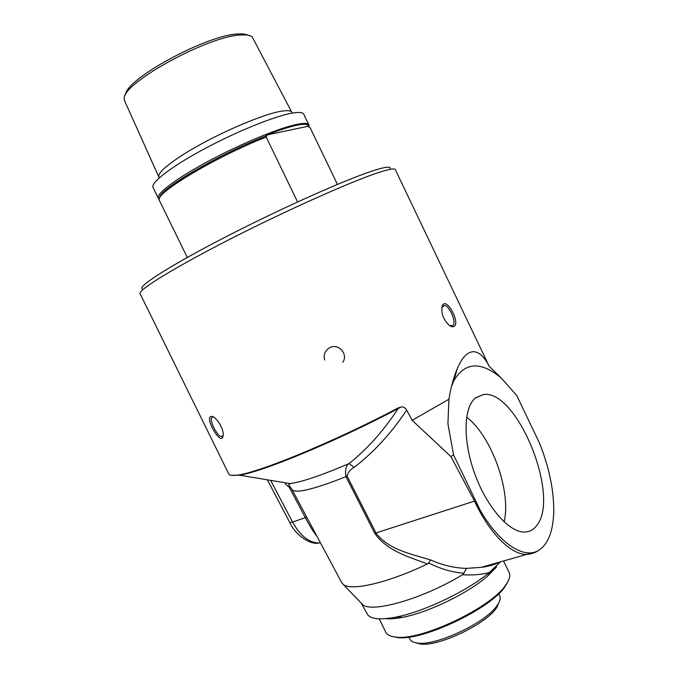 <?xml version="1.0" encoding="UTF-8"?>
<svg xmlns="http://www.w3.org/2000/svg" width="678" height="678" viewBox="0 0 678 678"><rect width="100%" height="100%" fill="white"/><g stroke="black" fill="none" stroke-linecap="round" stroke-linejoin="round"><path stroke-width="1.02" d="M140.143 293.777L140.075 293.65C137.897 290.099 174.534 267.412 232.24 238.063C289.845 208.739 354.535 180.077 380.265 171.992C389.85 168.975 394.884 168.203 395.35 169.695L489.152 366.222L500.966 377.748L516.729 395.486L539.824 443.819C549.553 468.812 554.189 491.914 553.731 513.127C552.867 531.798 547.968 544.129 539.035 550.121C524.764 559.723 499.72 544.273 480.202 510.237L453.574 454.955L447.929 423.809L448.929 399.24L412.139 420.318L450.887 456.531L474.515 501.084C489.508 533.467 510.949 554.655 526.594 554.435L536.484 551.68M228.706 473.846L228.8 474.032C229.418 475.125 231.376 475.575 234.673 475.363C251.953 475.38 330.949 443.454 398.045 407.995L401.164 406.961C403.579 406.8 405.41 407.851 406.664 410.122L412.139 420.318M448.929 399.24C450.895 387.231 453.675 377.036 457.286 368.654C467.549 344.475 480.261 348.534 489.152 366.222M324.635 360.06C323.27 354.611 324.999 350.467 329.83 347.636C338.5 342.915 348.534 354.297 342.831 362.238M454.218 326.321C460.481 322.236 446.073 296.083 442.353 305.846C440.793 312.685 443.048 319.16 449.133 325.287C451.209 326.779 452.904 327.127 454.218 326.321M210.833 416.47C204.62 418.64 222.206 448.005 223.155 435.259C224.121 429.123 216.163 416.47 211.765 416.411L213.451 417.021M306.736 517.145L305.337 517.645C309.414 525.484 313.253 531.628 316.846 536.103M320.414 542.773L319.44 542.909C309.456 543.129 300.498 536.196 292.565 522.094L289.837 522.628M539.035 550.121C535.484 552.638 531.332 554.079 526.594 554.435L481.1 567.367C488.202 566.537 494.143 564.85 498.923 562.308C494.059 564.74 488.109 566.427 481.1 567.367L466.43 568.384C454.48 568.062 442.548 565.249 430.623 559.935C411.478 554.155 388.011 549.477 375.968 532.959L474.515 501.084L480.202 510.237M231.24 475.286L239.249 475.151C260.877 472.447 335.441 441.725 398.088 408.622C383.638 430.767 367.281 449.09 348.992 463.591C345.958 465.616 344.949 469.973 345.958 476.659C313.804 489.38 295.828 493.711 292.049 489.643L291.887 489.338M374.781 533.383L375.968 532.959L347.128 476.202L345.958 476.659L374.781 533.383C386.96 551.036 409.105 556.994 427.479 563.927C388.435 582.817 350.967 591.343 343.297 584.461L341.585 582.427M427.479 563.927L429.038 563.172C440.827 569.003 452.429 572.351 463.845 573.224L466.43 568.384M430.623 559.935L428.623 562.943M341.805 582.834L292.049 489.643L288.692 484.855L290.125 483.592C302.117 481.948 321.736 475.278 348.992 463.591L354.162 467.362C373.934 452.116 391.435 433.039 406.664 410.122M500.406 561.884L489.338 572.571C481.668 574.613 472.71 575.342 462.455 574.758L463.845 573.224M454.65 375.536L455.65 374.358M489.338 572.571C466.939 591.25 423.309 611.997 395.672 617.158C380.036 620.082 370.629 619.15 367.468 614.37L367.188 613.87M462.455 574.758C423.284 598.742 371.341 613.497 362.561 604.496L361.213 603.089M401.164 406.961L398.088 408.622L398.045 407.995M496.584 566.893L487.575 576.071C468.413 593.055 428.174 612.59 402.647 617.311C395.749 618.658 390.104 619.099 385.723 618.633M451.463 386.562L453.794 380.85C464.777 362.077 480.507 361.043 500.966 377.748M536.527 525.781C533.255 530.027 529.086 532.12 524.009 532.044C508.475 531.933 486.397 506.339 474.608 473.38C462.71 440.454 463.608 407.741 475.261 398.071L483.211 394.596C516.695 388.579 561.087 496.796 536.527 525.781M453.574 454.955L450.887 456.531M390.181 168.475C390.63 166.313 385.638 166.839 375.214 170.051C349.484 177.958 284.548 206.714 228.088 235.681C171.517 264.674 137.524 286.396 142.211 288.879M392.164 636.472L397.223 637.515C421.352 641.532 490.194 609.141 504.966 586.724L508.559 580.283M494.881 568.935L493.482 568.961M392.554 617.734L391.723 618.751M503.576 560.986L509.059 572.376C510.432 575.063 509.771 578.614 507.068 583.038L505.491 585.351C490.474 608.132 420.292 641.151 395.791 637.074C390.511 636.523 387.172 634.913 385.774 632.235L385.646 631.972M389.655 618.811L390.206 618.107M504.118 521.899C511.526 491.262 491.389 435.785 466.642 417.156M441.836 307.659L444.048 305.541C449.175 304.558 457.277 323.169 452.607 325.626L449.607 325.626M223.147 435.361L222.003 436.505C218.155 438.132 208.799 420.25 211.841 417.453L212.443 417.055M415.724 642.778L420.038 643.93C438.242 647.397 489.236 622.633 497.296 606.42L498.881 602.64M498.627 593.784L499.5 595.454C500.669 597.53 500.279 600.267 498.313 603.666L496.932 605.759C485.685 622.896 435.335 646.405 417.267 643.024C413.292 642.507 410.792 641.176 409.783 639.015L409.732 638.913M297.566 201.951L266.2 137.058L266.946 135.608L266.005 135.168L308.744 126.116L308.431 126.786L310.1 127.633L337.424 184.408M308.795 126.964L308.931 124.998C308.151 123.133 304.202 122.913 297.083 124.337C279.497 127.845 241.521 143.473 209.129 160.813C176.67 178.161 156.05 193.73 158.271 198.154L159.254 199.129M308.854 124.828L303.761 114.251C302.905 112.251 298.896 111.895 291.718 113.192C273.971 116.404 235.893 131.863 203.536 149.304C171.102 166.763 150.643 182.67 153.033 187.433L153.118 187.603M266.005 135.168C292.616 125.006 306.863 121.964 308.727 126.032L308.744 126.116M266.2 137.058C216.299 156.465 153.889 193.95 159.279 200.146L159.415 200.485M266.946 135.608C219.68 153.686 157.906 190.06 159.788 197.756M247.877 35.171C245.868 34.129 242.741 33.73 238.495 33.976C207.917 34.231 124.981 79.301 125.583 94.827M124.65 100.937L124.269 98.971C120.472 84.089 208.951 35.281 241.47 34.959C246.699 34.654 250.267 35.29 252.165 36.866L291.743 112.141M290.43 487.084L289.387 487.507L305.337 517.645L292.565 522.094L270.649 480.363M285.26 483.795L289.387 487.507M347.128 476.202C348.017 472.295 350.365 469.345 354.162 467.362M292.294 113.09L291.862 112.379C291.048 110.531 287.387 110.167 280.87 111.311C261.377 114.387 212.358 135.964 183.467 154.415C165.941 165.661 157.754 173.17 158.906 176.941L158.932 177M140.075 293.65L228.8 474.032M320.33 542.612L319.44 542.909C309.473 545.62 294.583 533.578 289.845 522.645L267.352 479.812M290.125 483.592L239.249 475.151L234.673 475.363M367.468 614.37L361.162 603.047M487.575 576.071L491.923 570.376M402.647 617.311L395.672 617.158M379.231 618.828L385.774 632.235M506.525 584.444L507.068 583.038M397.223 637.515L395.791 637.074M362.561 604.496L343.297 584.461M475.541 397.833L483.211 394.596M444.048 305.541L442.827 306.083M441.988 307.287L442.353 305.846M211.841 417.453L212.731 416.987M213.273 417.004L211.773 416.411M453.794 380.85L457.286 368.654M497.296 606.42L498.313 603.666M420.038 643.93L417.267 643.024M408.91 637.091L409.783 639.015M153.033 187.433L158.271 198.154M159.347 200.341L187.272 257.437M308.727 126.032L309.007 125.218M159.364 198.705L158.381 198.357M124.599 100.836L159.254 177.89"/></g></svg>
